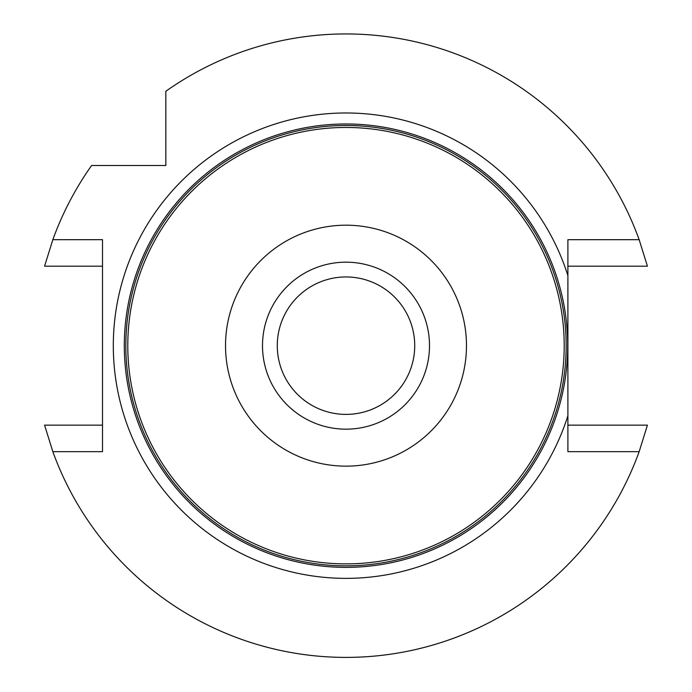 <?xml version="1.0" encoding="UTF-8"?>
<svg xmlns="http://www.w3.org/2000/svg" width="692" height="692" viewBox="0 0 692 692"><rect width="100%" height="100%" fill="white"/><g stroke="black" fill="none" stroke-linecap="round" stroke-linejoin="round"><path stroke-width="1.04" d="M262.502 345.671A83.498 83.498 0 0 1 346 262.173A83.498 83.498 0 0 1 429.498 345.671A83.498 83.498 0 0 1 346 429.17A83.498 83.498 0 0 1 262.502 345.671M127.786 345.671A218.214 218.214 0 0 1 455.102 156.695A218.214 218.214 0 0 1 455.102 534.648A218.214 218.214 0 0 1 127.786 345.671M225.523 345.671A120.477 120.477 0 0 1 406.239 241.335A120.477 120.477 0 0 1 406.239 450.008A120.477 120.477 0 0 1 225.523 345.671M346 414.396A68.724 68.724 0 0 1 277.276 345.671A68.724 68.724 0 0 1 346 276.947A68.724 68.724 0 0 1 414.724 345.671A68.724 68.724 0 0 1 346 414.396M567.699 345.671A221.7 221.7 0 0 0 235.15 153.676A221.7 221.7 0 0 0 235.15 537.667A221.7 221.7 0 0 0 567.699 345.671M567.89 345.671L567.89 415.736A232.694 232.694 0 0 1 209.745 534.302A232.694 232.694 0 0 1 209.745 157.041A232.694 232.694 0 0 1 567.89 275.606L567.89 345.671M567.89 275.606L567.89 239.683L639.157 239.683A311.729 311.729 0 0 0 165.838 91.275L165.838 165.509L91.604 165.509A311.729 311.729 0 0 0 52.843 239.683L44.573 266.195L102.511 266.195M639.157 239.683L647.427 266.195L567.89 266.195M567.89 425.147L647.427 425.147L639.157 451.66A311.729 311.729 0 0 1 52.843 451.66L44.573 425.147L102.511 425.147M52.843 451.66L102.511 451.66L102.511 239.683L52.843 239.683M639.157 451.66L567.89 451.66L567.89 415.736M125.823 345.671A220.177 220.177 0 0 1 456.089 154.991A220.177 220.177 0 0 1 456.089 536.343A220.177 220.177 0 0 1 125.823 345.671"/></g></svg>
